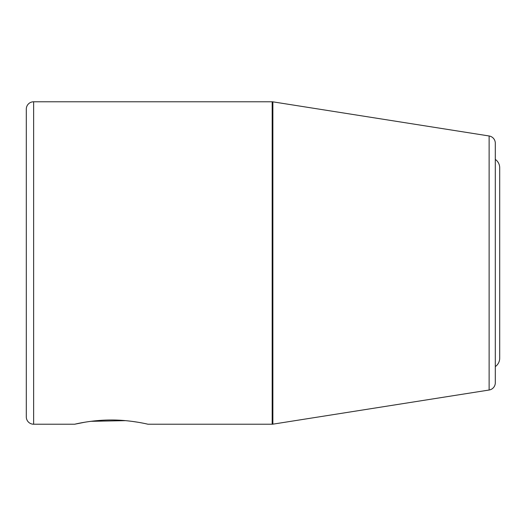 <?xml version="1.0" encoding="UTF-8"?>
<svg xmlns="http://www.w3.org/2000/svg" width="526" height="526" viewBox="0 0 526 526"><rect width="100%" height="100%" fill="white"/><g stroke="black" fill="none" stroke-linecap="round" stroke-linejoin="round"><path stroke-width="0.79" d="M495.301 159.398A10.257 10.257 0 0 1 499.7 167.814L499.7 358.186A10.257 10.257 0 0 1 495.301 366.602M33.631 101.781L33.631 424.219A7.331 7.331 0 0 1 26.3 416.894L26.3 109.106A7.331 7.331 0 0 1 33.631 101.781L272.179 101.781L272.179 424.219L147.951 424.219C148.404 424.357 130.875 419.873 111.137 419.998C91.327 419.939 74.258 424.364 74.666 424.219L84.745 422.233M137.68 422.2L131.697 421.319M125.563 420.649L90.959 421.313M33.631 424.219L74.666 424.219M272.869 101.834L272.869 424.166L489.121 390.022A7.331 7.331 0 0 0 495.301 382.783L495.301 143.217A7.331 7.331 0 0 0 489.121 135.978L272.869 101.834A4.399 4.399 0 0 0 272.179 101.781M272.869 424.166A4.399 4.399 0 0 1 272.179 424.219M489.121 135.978L489.121 390.022"/></g></svg>
